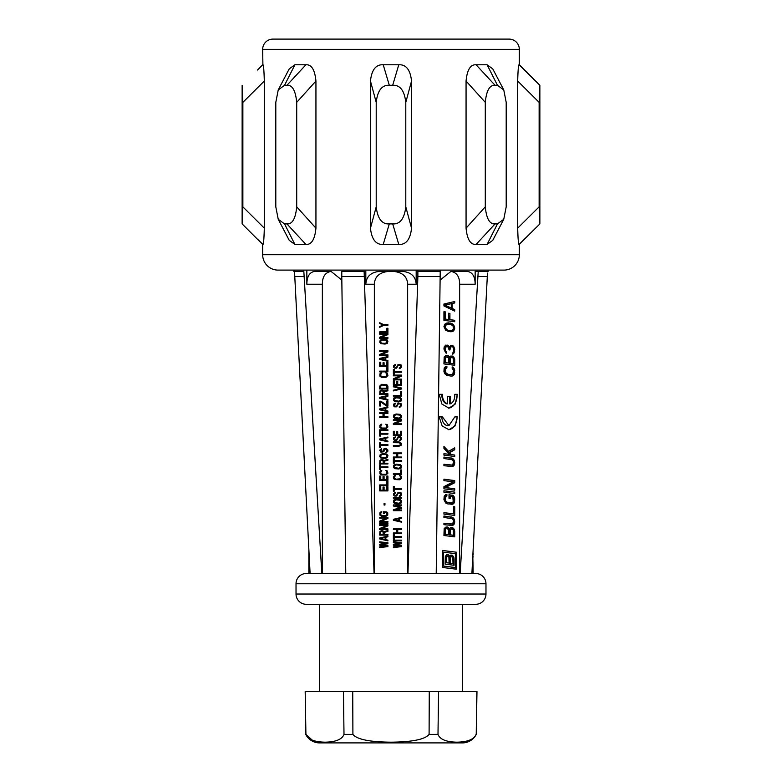<?xml version="1.0" encoding="UTF-8"?>
<svg xmlns="http://www.w3.org/2000/svg" width="782" height="782" viewBox="0 0 782 782"><rect width="100%" height="100%" fill="white"/><g stroke="black" fill="none" stroke-linecap="round" stroke-linejoin="round"><path stroke-width="1.17" d="M389.309 223.906L392.691 223.906L398.781 244.443L383.219 244.443L389.309 223.906C381.958 224.366 377.589 218.677 376.21 206.849L376.21 102.354C377.589 90.526 381.958 84.847 389.309 85.297L383.219 64.769L398.781 64.769C406.083 64.378 410.335 69.803 411.537 81.035L411.537 228.168C410.335 239.4 406.083 244.825 398.781 244.443M392.691 223.906C400.042 224.366 404.411 218.677 405.79 206.849L405.79 102.354C404.411 90.526 400.042 84.847 392.691 85.297L389.309 85.297M473.022 551.652L473.139 549.844M462.358 691.562L462.358 604.3L475.7 604.3A10.264 10.264 0 0 0 485.974 594.027L485.974 583.763A10.264 10.264 0 0 0 475.7 573.499L473.139 573.499L472.817 555.973M473.139 553.089L473.139 554.741M448.936 408.155L441.879 404.03L439.181 394.323L442.475 394.323C442.377 399.152 444.039 402.329 447.48 403.835L447.48 396.376L450.364 396.376L450.364 403.835C453.462 402.329 454.928 399.152 454.762 394.323L457.284 394.323L455.232 404.03L448.936 408.155M448.936 425.643L448.037 425.643A8.729 6.168 -90 0 1 441.859 416.914L439.152 416.914L442.426 416.914L448.936 425.643L454.801 416.914L457.304 416.914L455.007 425.965L448.936 429.719L442.162 425.965L439.152 416.914M308.861 549.844L308.861 573.499L306.3 573.499L475.7 573.499M305.185 691.562L305.918 734.396C308.01 739.391 314.393 741.991 325.077 742.177C335.761 741.991 342.066 739.391 344.002 734.396L343.445 691.562L305.185 691.562L305.918 734.396L312.135 740.036M305.762 734.396A15.396 15.396 0 0 0 319.535 742.9L462.465 742.9A15.396 15.396 0 0 0 476.238 734.396L476.981 691.562L343.445 691.562M294.501 270.103L294.511 271.393L293.846 271.393L294.511 271.393L310.102 573.499M306.847 270.103L306.847 284.228C306.915 276.593 309.496 272.312 314.569 271.393L331.03 271.393L341.822 280.054M374.06 573.499L364.129 271.393L365.82 271.393L365.82 284.228L374.353 284.228C374.715 276.652 379.436 272.38 388.507 271.393M416.18 270.103L416.18 284.228C415.721 276.593 411.205 272.312 402.632 271.393L379.368 271.393C370.795 272.312 366.279 276.593 365.82 284.228M471.429 573.499L462.358 573.499M319.642 573.499L310.571 573.499M364.129 276.525L341.783 276.525L345.781 573.499L322.36 573.499L322.36 284.228L306.847 284.228M488.154 270.103L488.154 271.393L478.222 271.393L460.178 573.499L459.64 573.499L459.64 284.228C459.65 276.652 456.708 272.38 450.813 271.393M319.642 691.562L319.642 604.3L306.3 604.3A10.264 10.264 0 0 1 296.026 594.027L296.026 583.763A10.264 10.264 0 0 1 306.3 573.499M475.7 604.3L306.3 604.3M476.815 691.562L476.238 734.396M464.635 741.59L463.081 741.825M460.099 742.089L457.323 742.177M333.601 741.434L331.236 741.825M327.99 742.108L325.615 742.177M316.417 741.414L314.393 740.886M352.731 691.562L352.907 734.396L344.002 734.396M352.907 734.396C356.944 739.391 369.632 741.991 391 742.177C412.368 741.991 425.056 739.391 429.093 734.396L429.269 691.562M438.555 691.562L437.998 734.396L429.093 734.396M437.998 734.396C439.934 739.391 446.239 741.991 456.923 742.177C467.607 741.991 473.99 739.391 476.082 734.396M242.87 206.849L242.87 102.354L242.137 85.297L242.127 223.906L242.87 206.849L264.316 228.168L264.316 81.035C263.993 69.803 263.524 64.378 262.899 64.769L262.664 49.364A10.264 10.264 0 0 1 272.928 39.1L509.072 39.1A10.264 10.264 0 0 1 519.336 49.364L519.336 64.769L539.873 85.297L520.841 66.48M264.316 228.168C263.993 239.4 263.524 244.825 262.899 244.443L257.542 239.175M262.664 244.443L242.137 223.906L262.664 244.443L262.664 254.707L519.336 254.707L519.336 244.443L539.873 223.906L520.841 242.733M519.336 64.769L519.101 64.769C518.476 64.378 518.007 69.803 517.684 81.035L517.684 228.168C518.007 239.4 518.476 244.825 519.101 244.443L519.336 244.443M286.935 85.297C292.302 84.847 295.567 90.526 296.71 102.354L296.71 206.849L315.938 228.168L315.938 81.035C314.863 69.803 311.529 64.378 305.918 64.769L294.912 64.769L284.54 85.297L286.935 85.297L305.918 64.769M315.938 228.168C314.863 239.4 311.529 244.825 305.918 244.443L294.912 244.443L284.54 223.906L286.935 223.906L305.918 244.443M284.54 85.297L278.236 89.92L275.802 102.354L275.802 206.849L278.236 219.283L289.242 240.348L294.912 244.443M278.236 89.92L289.242 68.855L294.912 64.769M383.219 64.769C375.917 64.378 371.665 69.803 370.463 81.035L370.463 228.168C371.665 239.4 375.917 244.825 383.219 244.443M503.764 219.283L506.198 206.849L506.198 102.354L503.764 89.92L492.758 68.855L487.088 64.769L476.082 64.769C470.471 64.378 467.137 69.803 466.062 81.035L466.062 228.168C467.137 239.4 470.471 244.825 476.082 244.443L487.088 244.443L492.758 240.348L503.764 219.283L497.46 223.906L487.088 244.443M262.664 64.769L257.561 70.018M242.87 102.354L264.316 81.035M519.336 254.707A15.396 15.396 0 0 1 503.94 270.103L278.06 270.103A15.396 15.396 0 0 1 262.664 254.707M478.222 271.393L475.153 271.393L475.153 284.228C475.085 276.593 472.504 272.312 467.431 271.393L450.97 271.393L440.178 280.054M440.217 276.525L417.871 276.525L417.881 271.393L440.217 271.393L436.219 573.499M440.227 271.393L440.227 270.103M417.881 271.393L417.881 270.103M407.647 573.499L407.647 284.228C407.285 276.652 402.564 272.38 393.493 271.393M417.871 276.525L407.94 573.499M374.353 573.499L374.353 284.228M379.71 541.818L379.71 542.542L385.995 543.255L379.71 544.213L379.71 545.171L385.995 546.129L379.71 546.853L379.71 547.576L387.921 546.608L387.921 545.65L381.284 544.692L387.921 543.734L387.921 542.776L379.71 541.818L387.921 542.776M387.921 543.734L381.284 544.692L387.921 545.65M379.71 537.987L387.921 536.071L387.921 536.794L385.819 537.273L385.819 539.668L387.921 540.147L387.921 540.861L379.71 538.945L379.71 537.987M384.245 532.356L384.245 534.399L387.921 534.399L387.921 535.113L379.71 535.113L379.886 531.643L381.108 530.802L382.848 530.802L383.903 531.643L387.921 530.558L387.921 531.398L384.245 532.356L387.921 531.398M387.921 529.6L387.921 528.886L380.756 528.886L387.921 525.895L387.921 524.81L379.71 524.81L379.71 525.533L386.699 525.533L379.71 528.524L379.71 529.6L387.921 529.6M387.921 523.852L387.921 523.138L379.71 523.138L379.71 523.852L387.921 523.852M387.921 522.181L387.921 521.457L380.756 521.457L387.921 518.466L387.921 517.391L379.71 517.391L379.71 518.104L386.699 518.104L379.71 521.095L379.71 522.181L387.921 522.181M386.699 512.953L384.421 512.474L384.421 513.549L383.375 513.549L383.375 511.76L386.699 511.878L387.745 512.836L387.745 515.113L385.995 516.306L381.626 516.306L379.886 515.113L379.886 512.836L380.932 511.878L381.802 511.76L380.756 513.432L380.932 514.986L381.802 515.592L385.819 515.592L386.699 514.986L386.875 513.432M384.949 505.045L384.949 503.373L384.079 503.373L384.079 505.045L384.949 505.045M386.875 486.6L387.921 486.6L387.921 490.91L379.71 490.91L379.71 486.6L380.756 486.6L380.756 490.197L383.024 490.197L383.024 487.078L384.079 487.078L384.079 490.197L386.875 490.197L386.875 486.6M379.71 485.642L379.71 484.928L386.875 484.928L386.875 481.331L387.921 481.331L387.921 485.642L379.71 485.642M386.875 476.062L387.921 476.062L387.921 480.373L379.71 480.373L379.71 476.062L380.756 476.062L380.756 479.659L383.024 479.659L383.024 476.541L384.079 476.541L384.079 479.659L386.875 479.659L386.875 476.062M386.699 471.634L385.819 470.432L387.393 471.028L387.921 473.188L385.995 474.987L381.626 474.987L379.886 473.784L379.886 471.507L380.932 470.549L381.802 470.432L380.756 472.113L380.932 473.667L381.802 474.263L385.819 474.263L386.699 473.667L386.875 472.113M379.71 464.919L380.58 464.919L380.58 466.834L387.921 466.834L387.921 467.558L380.58 467.558L380.58 469.474L379.71 469.474L379.71 464.919M384.245 461.204L384.245 463.247L387.921 463.247L387.921 463.961L379.71 463.961L379.886 460.49L381.108 459.65L382.848 459.65L383.903 460.49L387.921 459.415L387.921 460.246L384.245 461.204L387.921 460.246M379.71 456.541L380.228 454.498L382.506 453.668L386.699 454.019L387.921 455.583L387.393 457.617L385.125 458.457L380.932 458.096L379.71 456.541M383.024 451.146L380.932 451.146L381.626 448.633L379.71 450.188L380.932 452.221L383.727 451.742L385.301 448.995L386.699 449.591L386.875 451.028M383.2 450.784L383.727 448.995L385.995 448.272L387.921 450.07L387.745 451.625L385.643 452.7L386.699 451.507M379.71 442.759L380.58 442.759L380.58 444.675L387.921 444.675L387.921 445.398L380.58 445.398L380.58 447.314L379.71 447.314L379.71 442.759M379.71 438.927L387.921 437.011L387.921 437.734L385.819 438.213L385.819 440.608L387.921 441.087L387.921 441.801L379.71 439.885L379.71 438.927M379.71 431.508L380.58 431.508L380.58 433.423L387.921 433.423L387.921 434.137L380.58 434.137L380.58 436.053L379.71 436.053L379.71 431.508M387.921 430.55L387.921 429.826L379.71 429.826L379.71 430.55L387.921 430.55M386.699 425.398L385.819 424.196L387.393 424.792L387.921 426.952L385.995 428.751L381.626 428.751L379.886 427.549L379.886 425.271L380.932 424.313L381.802 424.196L380.756 425.877L380.932 427.431L381.802 428.028L385.819 428.028L386.699 427.431L386.875 425.877M387.921 417.49L387.921 416.767L384.079 416.767L384.079 413.414L387.921 413.414L387.921 412.7L379.71 412.7L379.71 413.414L383.024 413.414L383.024 416.767L379.71 416.767L379.71 417.49L387.921 417.49M379.71 408.869L387.921 406.953L387.921 407.666L385.819 408.145L385.819 410.54L387.921 411.019L387.921 411.743L379.71 409.827L379.71 408.869M380.932 401.195L386.875 405.272L386.875 401.195L387.921 401.195L387.921 405.985L386.523 405.985L380.58 401.801L380.58 405.985L379.71 405.985L379.71 401.195L380.932 401.195L386.875 405.272M379.71 397.364L387.921 395.448L387.921 396.171L385.819 396.65L385.819 399.045L387.921 399.524L387.921 400.237L379.71 398.321L379.71 397.364M384.245 391.733L384.245 393.776L387.921 393.776L387.921 394.49L379.71 394.49L379.886 391.02L381.108 390.179L382.848 390.179L383.903 391.02L387.921 389.935L387.921 390.775L384.245 391.733L387.921 390.775M379.71 386.103L381.626 384.314L386.699 384.548L387.921 386.103L387.921 388.977L379.71 388.977L379.71 386.103M386.699 374.011L385.819 372.809L387.393 373.405L387.921 375.565L385.995 377.364L381.626 377.364L379.886 376.162L379.886 373.884L380.932 372.926L381.802 372.809L380.756 374.49L380.932 376.044L381.802 376.641L385.819 376.641L386.699 376.044L386.875 374.49M379.71 371.851L379.71 371.137L386.875 371.137L386.875 367.54L387.921 367.54L387.921 371.851L379.71 371.851M386.875 362.271L387.921 362.271L387.921 366.582L379.71 366.582L379.71 362.271L380.756 362.271L380.756 365.859L383.024 365.859L383.024 362.75L384.079 362.75L384.079 365.859L386.875 365.859L386.875 362.271M379.71 358.439L387.921 356.524L387.921 357.237L385.819 357.716L385.819 360.111L387.921 360.59L387.921 361.313L379.71 359.397L379.71 358.439M387.921 355.566L387.921 354.842L380.756 354.842L387.921 351.851L387.921 350.766L379.71 350.766L379.71 351.489L386.699 351.489L379.71 354.481L379.71 355.566L387.921 355.566M379.71 342.145L380.228 340.111L382.506 339.271L386.699 339.632L387.921 341.187L387.393 343.22L385.125 344.06L380.932 343.699L379.71 342.145M387.921 338.313L387.921 337.599L380.756 337.599L387.921 334.598L387.921 333.523L379.71 333.523L379.71 334.237L386.699 334.237L379.71 337.238L379.71 338.313L387.921 338.313M379.71 332.565L379.71 331.842L386.875 331.842L386.875 328.254L387.921 328.254L387.921 332.565L379.71 332.565M379.71 322.741L383.727 324.657L387.921 324.657L387.921 325.38L383.727 325.38L379.71 327.296L379.71 326.573L383.024 325.019L379.71 323.465L379.71 322.741L383.727 324.657M393.366 546.853L399.651 546.129L393.366 546.853L393.366 547.576L401.577 546.608L401.577 545.65L394.93 544.692L401.577 543.734L401.577 542.776L393.366 541.818L393.366 542.542L399.651 543.255L393.366 544.213L399.651 543.255L393.366 542.542M393.366 545.171L399.651 546.129L393.366 545.171L393.366 544.213M401.577 540.861L401.577 540.147L393.366 540.147L393.366 540.861L401.577 540.861M393.366 534.634L394.236 534.634L394.236 536.55L401.577 536.55L401.577 537.273L394.236 537.273L394.236 539.189L393.366 539.189L393.366 534.634M401.577 533.676L401.577 532.962L397.735 532.962L397.735 529.6L401.577 529.6L401.577 528.886L393.366 528.886L393.366 529.6L396.679 529.6L396.679 532.962L393.366 532.962L393.366 533.676L401.577 533.676M393.366 519.307L401.577 517.391L393.366 519.307L393.366 520.265L401.577 522.181L401.577 521.457L399.475 520.978L399.475 518.583L401.577 518.104L401.577 517.391M393.366 506.003L400.697 507.801L393.366 506.003L393.366 504.928L401.577 504.928L401.577 505.651L395.106 505.651L401.577 507.322L401.577 508.28L395.106 509.962L401.577 509.962L401.577 510.675L393.366 510.675L393.366 509.6L400.697 507.801L393.366 509.6M393.366 502.054L393.884 500.021L396.161 499.18L400.355 499.542L401.577 501.096L401.049 503.129L398.781 503.97L394.587 503.608L393.366 502.054M401.577 498.222L401.577 497.499L393.366 497.499L393.366 498.222L401.577 498.222M394.411 494.625L395.281 492.474L393.532 493.432L393.532 495.104L394.587 496.062L396.679 496.062L398.077 493.432L399.475 492.836L400.531 493.911L400.355 495.348L399.299 495.827L399.299 496.541L400.003 496.423L401.577 494.869L401.049 492.836L398.077 492.347L396.679 494.986L395.457 495.465M393.366 486.6L394.236 486.6L394.236 488.515L401.577 488.515L401.577 489.239L394.236 489.239L394.236 491.155L393.366 491.155L393.366 486.6M394.587 478.457L396.161 479.18L400.003 478.819L400.531 476.903L399.475 475.221L401.401 476.297L401.401 478.574L399.651 479.777L394.587 479.532L393.532 478.574L393.366 476.903L394.587 475.339L395.457 475.221L394.93 476.062L395.457 475.945M394.411 477.978L394.93 476.062M393.366 474.263L393.366 473.55L400.531 473.55L400.531 469.953L401.577 469.953L401.577 474.263L393.366 474.263M393.366 467.079L393.884 465.046L396.161 464.205L400.355 464.567L401.577 466.121L401.049 468.154L398.781 468.995L394.587 468.633L393.366 467.079M393.366 458.692L394.236 458.692L394.236 460.608L401.577 460.608L401.577 461.331L394.236 461.331L394.236 463.247L393.366 463.247L393.366 458.692M401.577 457.734L401.577 457.02L397.735 457.02L397.735 453.668L401.577 453.668L401.577 452.944L393.366 452.944L393.366 453.668L396.679 453.668L396.679 457.02L393.366 457.02L393.366 457.734L401.577 457.734M398.781 441.928L401.401 443.238L401.049 445.398L398.781 446.239L393.366 446.239L393.366 445.515L399.475 445.398L400.531 444.323L399.475 442.759L393.366 442.641L393.366 441.928L398.781 441.928M394.411 439.054L395.281 436.894L393.532 437.852L393.532 439.533L394.587 440.491L396.679 440.491L398.077 437.852L399.475 437.255L400.531 438.331L400.355 439.767L399.299 440.246L399.299 440.97L400.003 440.843L401.577 439.288L401.049 437.255L399.651 436.532L398.077 436.776L396.679 439.406L395.457 439.885M400.531 431.263L401.577 431.263L401.577 435.574L393.366 435.574L393.366 431.263L394.411 431.263L394.411 434.86L396.679 434.86L396.679 431.742L397.735 431.742L397.735 434.86L400.531 434.86L400.531 431.263M393.366 423.482L393.366 424.558L401.577 424.558L401.577 423.834L394.411 423.834L401.577 420.843L401.577 419.768L393.366 419.768L393.366 420.481L400.355 420.481L393.366 423.482L400.355 420.481M393.366 416.894L393.884 414.851L396.161 414.01L400.355 414.372L401.577 415.936L401.049 417.969L398.781 418.81L394.587 418.448L393.366 416.894M394.411 405.389L395.281 403.238L393.532 404.196L393.532 405.868L394.587 406.826L396.679 406.826L398.077 404.196L399.475 403.59L400.531 404.675L400.355 406.112L399.299 406.591L399.299 407.305L400.003 407.187L401.577 405.633L401.049 403.59L398.077 403.111L396.679 405.75L395.457 406.229M393.366 400.003L393.884 397.96L396.161 397.129L400.355 397.481L401.577 399.045L401.049 401.078L398.781 401.919L394.587 401.557L393.366 400.003M393.366 396.171L393.366 395.448L400.531 395.448L400.531 391.86L401.577 391.86L401.577 396.171L393.366 396.171M393.366 390.179L393.366 390.892L401.577 388.977L401.577 388.019L393.366 386.103L393.366 386.826L400.531 388.498L393.366 390.179L400.531 388.498L393.366 386.826M400.531 380.834L401.577 380.834L401.577 385.145L393.366 385.145L393.366 380.834L394.411 380.834L394.411 384.431L396.679 384.431L396.679 381.313L397.735 381.313L397.735 384.431L400.531 384.431L400.531 380.834M393.366 378.801L393.366 379.876L401.577 379.876L401.577 379.162L394.411 379.162L401.577 376.162L401.577 375.086L393.366 375.086L393.366 375.81L400.355 375.81L393.366 378.801L400.355 375.81M393.366 369.573L394.236 369.573L394.236 371.489L401.577 371.489L401.577 372.212L394.236 372.212L394.236 374.128L393.366 374.128L393.366 369.573M394.411 366.699L395.281 364.549L393.532 365.507L393.532 367.178L394.587 368.136L396.679 368.136L398.077 365.507L399.475 364.901L400.531 365.986L400.355 367.423L399.299 367.902L399.299 368.615L400.003 368.498L401.577 366.944L401.049 364.901L398.077 364.422L396.679 367.061L395.457 367.54M364.129 271.393L341.783 271.393L341.783 276.525M331.187 271.393C325.292 272.38 322.35 276.652 322.36 284.228M303.758 270.103L321.822 573.499M303.778 276.525L294.521 276.525M379.71 547.576L387.921 546.608M385.125 537.39L385.125 539.541L380.404 538.466L385.125 537.39L380.404 538.466L385.125 539.541L385.125 537.39M383.024 531.76L383.2 534.399L380.58 534.399L380.756 531.76L382.154 531.398L383.2 532.122M380.756 528.886L387.921 525.895M380.756 521.457L387.921 518.466M383.024 460.608L383.2 463.247L380.58 463.247L380.756 460.608L382.154 460.246L383.2 460.969M386.699 455.104L386.699 457.02L386.875 455.583L385.819 454.498L381.802 454.498L380.756 455.583L380.932 457.02L381.802 457.617L385.125 457.734L386.699 457.02M383.375 449.474L383.2 450.07M385.125 438.331L385.125 440.491L380.404 439.406L385.125 438.331L380.404 439.406L385.125 440.491L385.125 438.331M385.125 408.263L385.125 410.423L380.404 409.348L385.125 408.263L380.404 409.348L385.125 410.423L385.125 408.263M385.125 396.767L385.125 398.928L380.404 397.843L385.125 396.767L380.404 397.843L385.125 398.928L385.125 396.767M383.024 391.137L383.2 393.776L380.58 393.776L380.756 391.137L382.154 390.775L383.2 391.499M386.699 385.624L386.875 388.263L386.347 385.272L381.802 385.027L380.756 386.103L380.756 388.263L386.875 388.263M385.125 357.833L385.125 359.994L380.404 358.918L385.125 357.833L380.404 358.918L385.125 359.994L385.125 357.833M380.756 354.842L387.921 351.851M387.393 340.111L386.699 339.632M386.699 340.708L386.699 342.624L386.875 341.187L385.819 340.111L381.802 340.111L380.756 341.187L380.932 342.624L381.802 343.22L385.125 343.347L386.699 342.624M380.756 337.599L387.921 334.598M379.71 327.296L383.727 325.38M393.366 520.265L401.577 522.181M394.06 519.786L398.781 518.701L398.781 520.861L394.06 519.786M394.411 502.054L394.587 500.617L396.161 499.894L400.003 500.255L400.531 502.054L400.531 501.096M394.587 502.533L398.781 503.256L400.531 502.054M394.411 493.911L395.281 493.188M394.411 467.079L394.587 465.642L396.161 464.919L400.003 465.28L400.531 467.079L400.531 466.121M394.587 467.558L398.781 468.271L400.531 467.079M394.411 438.331L395.281 437.607M394.411 416.894L394.587 415.457L396.161 414.734L400.003 415.095L400.531 416.894L400.531 415.936M394.587 417.373L398.781 418.087L400.531 416.894M394.411 404.675L395.281 403.952M394.411 400.003L394.587 398.566L396.161 397.843L400.003 398.204L400.531 400.003L400.531 399.045M394.587 400.482L398.781 401.195L400.531 400.003M394.411 365.986L395.281 365.262M456.326 552.19L456.326 569.198L442.338 567.449L442.338 550.44L456.326 552.19L442.338 550.508M454.723 531.076L454.723 536.853L443.932 535.504L444.186 528.554L445.916 527.078L448.301 527.361L449.464 528.71L450.608 527.645L452.377 527.635L453.883 528.798L454.723 531.076L454.127 531.076L453.198 528.798L450.979 527.567M454.723 521.213L454.098 524.253L452.377 525.475L443.932 524.683L443.932 523.236L452.162 523.999L453.462 522.005L453.247 520.05L452.162 518.701L443.932 517.459L443.932 516.012L452.377 517.293L454.098 518.965L454.723 521.213L451.576 517.293L443.932 516.1M454.723 506.775L454.723 515.436L443.932 514.097L443.932 512.65L453.462 513.823L453.462 506.609L454.723 506.775L453.462 506.697M454.723 498.838L454.518 502.171L453.247 503.931L447.832 503.96L445.672 502.982L443.932 499.659L444.186 496.316L445.672 494.556L446.884 494.468L446.884 495.905L445.417 497.665L445.672 500.822L446.884 502.161L451.282 502.953L453.247 501.761L452.817 496.893L450.383 496.335L450.383 498.505L449.005 498.33L449.005 494.723L453.247 495.505L454.723 498.838L454.127 498.838L452.504 495.505L449.005 494.83M454.723 492.103L443.932 490.754L443.932 492.191L454.723 493.54L454.723 492.103L443.932 490.832M454.723 488.73L445.417 487.557L454.723 482.709L454.723 480.549L443.932 479.2L443.932 480.647L453.247 481.79L443.932 486.658L443.932 488.828L454.723 490.177L454.723 488.73L444.626 487.557L454.127 482.709L454.127 480.549L443.932 479.288M454.723 462.26L454.098 465.3L452.377 466.512L443.932 465.72L443.932 464.283L452.162 465.046L453.462 463.052L453.247 461.097L452.162 459.748L443.932 458.506L443.932 457.059L452.377 458.33L454.098 460.012L454.723 462.26L451.576 458.33L443.932 457.147M454.723 455.036L451.282 454.586L449.699 452.7L454.723 449.748L454.723 447.822L448.536 451.351L443.932 446.473L443.932 448.399L449.464 454.352L443.932 453.697L443.932 455.134L454.723 456.483L454.723 455.036L450.412 454.586L448.79 452.7L454.127 449.748L454.127 448.184M451.282 374.695L447.832 374.265L445.672 372.564L445.417 369.407L446.884 367.648L446.884 366.211L445.672 366.308L444.186 368.058L443.932 371.401L444.684 373.649L446.639 375.321L451.282 376.132L453.247 375.673L454.518 373.923L454.098 368.332L452.162 366.866L452.162 368.312L453.462 370.404L452.817 374.167L451.282 374.695L446.942 374.265L445.32 373.337L444.626 371.567L444.85 368.469L446.014 367.648L446.014 366.279M454.723 359.515L454.723 365.282L443.932 363.933L444.186 356.993L445.916 355.507L448.301 355.79L449.464 357.139L450.608 356.074L452.377 356.064L453.883 357.227L454.723 359.515L454.127 359.515L453.198 357.227L450.979 355.996M454.723 349.163L454.098 352.926L452.377 354.138L453.677 350.707L453.247 347.521L452.377 346.68L450.608 346.934L449.924 349.974L449.005 349.857L448.536 347.394L446.639 346.201L445.173 348.44L445.417 350.639L446.639 351.978L446.639 353.181L445.672 352.829L443.932 349.016L444.186 346.885L445.672 345.126L448.066 345.419L449.464 347.032L450.608 345.488L452.377 345.478L453.677 346.377L454.723 349.163L454.127 349.163L452.964 346.377L451.106 345.419M454.723 327.99L453.883 325.224L452.377 323.826L448.536 322.849L446.639 323.103L444.929 324.11L443.932 326.641L445.672 330.209L448.536 331.519L451.722 331.676L453.247 331.157L454.518 329.398L454.723 327.99L454.127 327.99L452.504 324.422L447.998 322.898M454.723 320.288L449.924 319.652L449.924 313.396L448.536 313.23L448.536 319.486L445.417 319.115L445.417 311.891L443.932 311.725L443.932 320.385L454.723 321.734L454.723 320.288L449.024 319.652L448.536 313.338M454.723 302.957L452.162 303.582L452.162 308.391L454.723 309.701L454.723 311.138L443.932 305.948L443.932 304.022L454.723 301.52L454.723 302.957L454.127 302.957L454.127 301.666M455.935 569.14L455.935 552.19M454.85 567.517L442.866 566.031L442.866 552.121L455.368 553.607L455.368 567.517L454.85 567.517M443.531 552.121L443.531 566.031L442.866 566.031M443.531 566.031L455.368 567.517M454.068 558.856L454.068 565.278L445.105 564.154L445.31 556.422L446.727 554.721L448.115 554.614L449.67 556.413L450.618 555.2L452.094 555.122L453.365 556.354L454.068 558.856L453.394 558.856L452.622 556.354L450.95 555.083M449.474 555.855L447.089 554.604M449.67 556.413L448.565 555.855M452.094 555.122L451.273 555.122M452.641 555.455L451.849 555.455M453.365 556.354L452.622 556.354M453.892 557.498L453.208 557.498M453.394 565.181L453.394 558.856M448.115 554.614L447.216 554.614M448.702 554.956L447.793 554.956M445.476 557.615L446.639 556.149L448.897 557.116L449.093 563.03L445.476 562.688L445.476 557.615L446.327 557.615L447.529 556.149M452.24 563.529L449.337 563.167L449.337 558.094L450.5 556.628L451.918 556.696L452.827 557.625L453.003 563.529L452.24 563.529M446.327 557.615L446.327 562.688L445.476 562.688M446.327 562.688L449.093 563.03M446.532 556.833L445.672 556.833M446.933 556.344L446.063 556.344M453.003 563.529L450.237 563.167L450.237 558.094L451.361 556.628M450.237 563.167L449.337 563.167M450.237 558.094L449.337 558.094M450.422 557.312L449.533 557.312M450.803 556.823L449.924 556.823M448.487 429.699A12.805 9.061 90 0 0 457.089 416.914L454.801 416.914M447.48 403.835L446.59 403.835A8.729 6.168 -90 0 1 441.908 394.323L439.181 394.323M450.364 403.835L449.474 403.835L449.474 396.376L447.48 396.376M448.487 408.145A12.805 9.061 90 0 0 457.059 394.323L454.762 394.323M449.239 528.202L446.327 526.99M449.464 528.71L448.33 528.202M452.377 527.635L451.576 527.635M453.032 527.967L452.27 527.967M453.883 528.798L453.198 528.798M454.518 529.844L453.892 529.844M454.127 536.775L454.127 531.076M447.597 527.039L446.708 527.039M448.301 527.361L447.402 527.361M444.626 529.668L446.014 528.397L448.536 529.316L448.77 534.634L444.626 534.233L444.626 529.668L446.884 528.397M452.729 535.24L449.259 534.81L449.259 530.235L449.953 529.121L452.162 529.052L453.247 529.913L453.462 535.24L452.729 535.24M445.417 529.668L445.417 534.233L444.626 534.233M445.417 534.233L448.77 534.634M445.672 528.974L444.85 528.974M446.151 528.544L445.32 528.544M453.462 535.24L450.158 534.81L450.158 530.235L451.497 528.964M450.158 534.81L449.259 534.81M450.158 530.235L449.259 530.235M450.383 529.541L449.484 529.541M450.833 529.121L449.953 529.121M451.282 516.902L450.412 516.902M452.377 517.293L451.576 517.293M453.247 517.889L452.504 517.889M454.098 518.965L453.423 518.965M454.518 519.981L453.892 519.981M454.723 522.181L454.127 522.181L454.127 521.213M454.518 523.353L453.892 523.353L454.127 522.181M454.098 524.253L453.423 524.253L453.892 523.353M453.247 525.103L452.504 525.103L453.423 524.253M452.377 525.475L451.576 525.475L452.504 525.103M450.94 525.524L451.576 525.475M451.282 524.126L443.932 523.324M453.462 513.823L443.932 512.738M454.127 515.358L454.127 506.775M452.377 495.153L451.576 495.153M453.247 495.505L452.504 495.505M454.098 496.58L453.423 496.58M454.518 497.606L453.892 497.606M454.723 500.998L454.127 500.998L454.127 498.838M454.518 502.171L453.892 502.171L454.127 500.998M454.098 503.08L453.423 503.08L453.892 502.171M453.247 503.931L452.504 503.931L453.423 503.08M452.377 504.292L451.576 504.292L452.504 503.931M450.94 504.351L451.576 504.292M446.884 495.905L446.014 495.905L446.014 494.537M446.151 496.062L445.32 496.062L446.014 495.905M445.672 496.726L444.85 496.726L445.32 496.062M445.417 497.665L444.626 497.665L444.85 496.726M445.417 499.825L444.626 499.825L444.626 497.665M445.672 500.822L444.85 500.822L444.626 499.825M446.151 501.594L444.85 500.822M446.884 502.161L445.32 501.594M447.832 502.523L446.014 502.161M451.282 502.953L446.942 502.523M450.383 496.335L449.484 496.335L449.484 498.388M454.127 493.462L454.127 492.103M445.417 487.557L444.626 487.557M454.127 490.089L454.127 488.73M454.723 480.549L454.127 480.549M454.723 482.709L454.127 482.709M451.282 457.949L450.412 457.949M452.377 458.33L451.576 458.33M453.247 458.926L452.504 458.926M454.098 460.012L453.423 460.012M454.518 461.028L453.892 461.028M454.723 463.218L454.127 463.218L454.127 462.26M454.518 464.4L453.892 464.4L454.127 463.218M454.098 465.3L453.423 465.3L453.892 464.4M453.247 466.15L452.504 466.15L453.423 465.3M452.377 466.512L451.576 466.512L452.504 466.15M450.94 466.571L451.576 466.512M451.282 465.173L443.932 464.371M451.282 454.586L450.412 454.586M454.127 456.405L454.127 455.036M449.464 454.352L443.932 453.775M448.536 451.351L447.636 451.351L443.932 447.245M454.723 449.748L454.127 449.748M449.699 452.7L448.79 452.7M453.247 367.247L452.162 367.139M454.098 368.332L452.504 367.247M454.518 369.348L453.423 368.332M454.723 370.58L454.127 370.58L453.892 369.348M454.723 372.74L454.127 372.74L454.127 370.58M454.518 373.923L453.892 373.923L454.127 372.74M454.098 374.822L453.423 374.822L453.892 373.923M453.247 375.673L452.504 375.673L453.423 374.822M452.377 376.034L451.576 376.034L452.504 375.673M450.94 376.093L451.576 376.034M446.884 367.648L446.014 367.648M446.151 367.804L445.32 367.804M445.672 368.469L444.85 368.469M445.417 369.407L444.626 369.407M445.417 371.567L444.626 371.567M445.672 372.564L444.85 372.564M446.151 373.337L445.32 373.337M446.884 373.904L446.014 373.904M447.832 374.265L446.942 374.265M449.239 356.631L446.327 355.419M449.464 357.139L448.33 356.631M452.377 356.064L451.576 356.064M453.032 356.397L452.27 356.397M453.883 357.227L453.198 357.227M454.518 358.273L453.892 358.273M454.127 365.204L454.127 359.515M447.597 355.468L446.708 355.468M448.301 355.79L447.402 355.79M444.626 358.097L446.014 356.827L448.536 357.745L448.77 363.063L444.626 362.662L444.626 358.097L446.884 356.827M452.729 363.669L449.259 363.239L449.259 358.664L449.953 357.55L452.162 357.482L453.247 358.352L453.462 363.669L452.729 363.669M445.417 358.097L445.417 362.662L444.626 362.662M445.417 362.662L448.77 363.063M445.672 357.403L444.85 357.403M446.151 356.973L445.32 356.973M453.462 363.669L450.158 363.239L450.158 358.664L451.497 357.394M450.158 363.239L449.259 363.239M450.158 358.664L449.259 358.664M450.383 357.97L449.484 357.97M450.833 357.55L449.953 357.55M453.032 345.8L452.27 345.8M453.677 346.377L452.964 346.377M454.098 347.149L453.423 347.149M454.518 348.176L453.892 348.176M454.723 351.089L454.127 351.089L454.127 349.163M454.518 352.017L453.892 352.017L454.127 351.089M454.098 352.926L453.423 352.926L453.892 352.017M453.677 353.591L452.964 353.591L453.423 352.926M452.377 353.923L452.964 353.591M453.032 353.982L452.377 353.982M451.497 346.563L450.608 346.934M450.158 347.599L449.259 347.599L449.718 346.934M449.924 349.016L449.024 349.016L449.259 347.599M449.024 349.867L449.024 349.016M446.639 346.201L445.916 346.602M445.417 347.267L444.626 347.267L445.085 346.602M445.173 348.44L444.391 348.44L444.626 347.267M445.173 349.398L444.391 349.398L444.391 348.44M445.417 350.639L444.626 350.639L444.391 349.398M445.916 351.411L444.626 350.639M446.639 351.978L445.085 351.411M445.779 352.868L445.779 351.978M448.066 345.419L447.118 345.058M448.77 345.986L447.167 345.419M449.464 347.032L448.565 347.032L447.871 345.986M452.377 345.478L451.576 345.478M450.608 323.113L449.718 323.113M451.722 323.494L450.882 323.494M452.377 323.826L451.576 323.826M453.247 324.422L452.504 324.422M453.883 325.224L453.198 325.224M454.518 326.514L453.892 326.514M454.518 329.398L453.892 329.398L454.127 327.99M453.883 330.522L453.198 330.522L453.892 329.398M453.247 331.157L452.504 331.157L453.198 330.522M452.377 331.519L451.576 331.519L452.504 331.157M451.722 331.676L450.882 331.676L451.576 331.519M450.256 331.724L450.882 331.676M446.473 329.926L444.626 328.02L445.085 324.941L446.473 324.149L450.383 324.286L453.032 325.83L453.462 329.017L451.722 330.473L447.871 330.346M448.77 330.346L450.383 330.542M447.363 329.926L445.417 328.02L445.417 325.605L447.363 324.149L448.77 324.08M445.916 328.792L445.085 328.792M445.417 328.02L444.626 328.02M445.173 326.778L444.391 326.778M445.417 325.605L444.626 325.605M445.916 324.941L445.085 324.941M447.363 324.149L446.473 324.149M449.924 319.652L449.024 319.652M454.127 321.646L454.127 320.288M445.417 311.891L443.932 311.803M445.417 319.115L444.626 319.115L444.626 311.891M448.536 319.486L444.626 319.115M449.924 313.396L449.024 313.396M452.162 303.582L454.127 302.957M452.162 308.391L451.341 308.391L451.341 303.582M454.723 309.701L451.341 308.391M454.127 310.825L454.127 309.701M444.929 305.097L451.282 308.04L444.156 305.097L451.282 303.709L444.156 305.097M451.282 308.04L451.282 303.709M487.479 273.094L471.898 573.499M472.641 559.228L472.641 562.972L473.139 562.972M487.479 274.805L487.479 276.525L478.222 276.525M472.866 561.74L472.709 558.035M472.866 558.035L473.09 555.973M517.684 228.168L539.13 206.849L539.873 223.906L519.101 244.443M539.13 206.849L539.13 102.354L539.863 85.297L539.873 223.906L539.13 206.849M517.684 81.035L539.13 102.354L539.863 85.297L519.101 64.769M296.71 102.354L315.938 81.035M296.71 206.849C295.567 218.677 292.302 224.366 286.935 223.906M278.236 219.283L284.54 223.906M392.691 85.297L398.781 64.769M405.79 102.354L411.537 81.035M370.463 81.035L376.21 102.354M476.082 244.443L495.065 223.906L497.46 223.906M466.062 228.168L485.29 206.849C486.433 218.677 489.698 224.366 495.065 223.906M485.29 206.849L485.29 102.354C486.433 90.526 489.698 84.847 495.065 85.297L497.46 85.297L487.088 64.769M466.062 81.035L485.29 102.354M476.082 64.769L495.065 85.297M503.764 89.92L497.46 85.297M485.974 583.763L296.026 583.763M485.974 594.027L296.026 594.027M262.664 49.364L519.336 49.364M416.18 284.228L407.647 284.228M294.521 271.393L303.67 271.393M475.153 284.228L459.64 284.228M405.79 206.849L411.537 228.168M370.463 228.168L376.21 206.849M293.846 270.103L293.846 271.393"/></g></svg>
